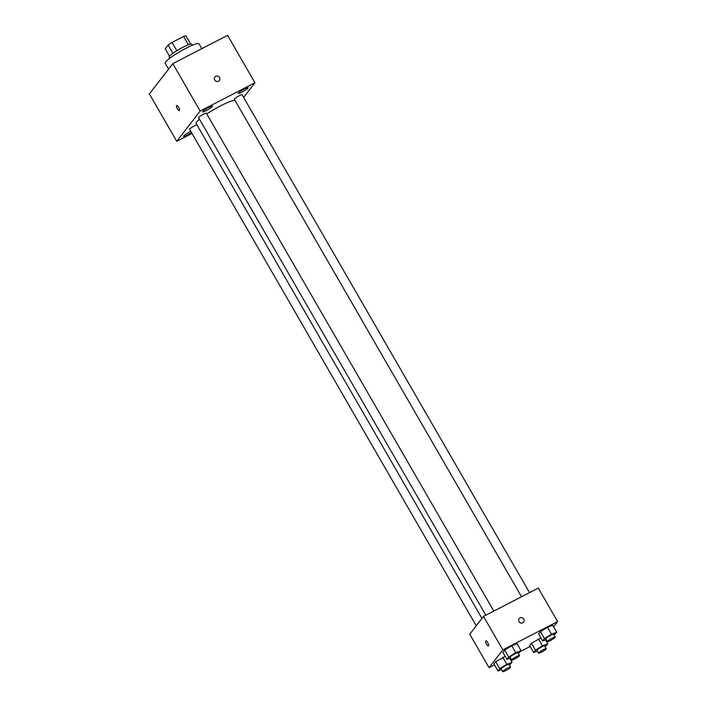 <?xml version="1.0" encoding="UTF-8"?>
<svg xmlns="http://www.w3.org/2000/svg" width="707" height="707" viewBox="0 0 707 707"><rect width="100%" height="100%" fill="white"/><g stroke="black" fill="none" stroke-linecap="round" stroke-linejoin="round"><path stroke-width="1.06" d="M169.556 56.251L165.252 48.801L168.151 45.054A12.585 1.741 150 0 1 172.075 42.411L183.608 36.455A12.585 1.741 150 0 1 185.959 35.854L190.687 44.055M172.941 53.352L168.151 45.054M188.389 44.744L183.608 36.455M176.874 50.727L172.075 42.411M169.777 58.239L169.176 57.196A13 1.803 -30 0 1 169.477 56.348A13 1.803 -30 0 1 181.372 48.094A13 1.803 -30 0 1 191.694 44.188L192.295 45.23M201.795 48.668L198.941 43.728A19.504 2.704 150 0 0 186.18 48.138A19.504 2.704 150 0 0 165.155 63.232L168.558 69.136M192.004 133.446L176.75 141.32L149.38 93.916L172.8 63.648L227.583 35.35L254.953 82.754L243.615 97.407M247.98 88.092A5.7 0.787 150 0 0 248.113 87.721A5.7 0.787 150 0 0 242.784 89.886A5.7 0.787 150 0 0 238.25 93.421A5.7 0.787 150 0 0 242.766 91.707A5.7 0.787 150 0 0 247.98 88.092M212.259 106.545A5.7 0.787 150 0 0 212.392 106.174A5.7 0.787 150 0 0 207.071 108.339A5.7 0.787 150 0 0 202.529 111.865A5.7 0.787 150 0 0 207.054 110.159A5.7 0.787 150 0 0 212.259 106.545M190.828 131.405A5.7 0.787 150 0 0 185.8 134.277A5.7 0.787 150 0 0 183.59 136.354A5.7 0.787 150 0 0 186.489 135.479A5.7 0.787 150 0 0 191.491 132.562M176.75 141.32L200.169 111.052L172.8 63.648M176.688 105.529A2.846 0.901 -117.3 0 0 177.395 108.843A2.846 0.901 -117.3 0 0 179.304 110.592A2.846 0.901 -117.3 0 0 178.8 107.65A2.846 0.901 -117.3 0 0 176.688 105.537A2.846 0.901 -117.3 0 0 177.395 108.843A2.846 0.901 -117.3 0 0 179.304 110.584M200.169 111.052L254.953 82.754M218.507 81.217A2.846 2.669 -142.3 0 1 214.848 77.036A2.846 2.669 -142.3 0 1 218.728 76.665A2.846 2.669 -142.3 0 1 218.507 81.217M214.848 77.036A2.846 2.669 -142.3 0 1 218.728 76.665A2.846 2.669 -142.3 0 1 219.347 80.518M493.813 611.087L206.364 113.217A4.489 0.619 150 0 0 203.43 114.225A4.489 0.619 150 0 0 198.596 117.698L485.833 615.205M196.944 124.794A4.489 0.619 150 0 0 194.452 125.837A4.489 0.619 150 0 0 189.617 129.31L476.253 625.783M529.534 592.634L242.086 94.765A4.489 0.619 150 0 0 237.888 96.47A4.489 0.619 150 0 0 234.317 99.254L521.554 596.752M234.954 100.35A22.757 3.155 150 0 0 220.672 105.803A22.757 3.155 150 0 0 206.78 113.915M199.471 119.218A22.757 3.155 150 0 0 196.139 123.416L481.944 618.431M494.449 664.889L489.058 667.673L469.74 634.206L483.517 616.407L538.301 588.109L557.62 621.568L553.608 626.747M489.058 667.673L502.836 649.866L483.517 616.407M487.697 642.654A2.846 0.901 62.7 0 1 488.396 645.959A2.846 0.901 62.7 0 1 486.292 643.847A2.846 0.901 62.7 0 1 485.789 640.904A2.846 0.901 62.7 0 1 487.697 642.654M529.649 645.535L531.434 643.229L540.943 637.944L531.434 643.229L529.649 645.535L533.67 652.508L535.464 650.193L542.525 645.853L547.792 643.83L545.07 646.711M502.907 652.375L504.701 650.069L511.762 645.721L517.029 643.697L511.762 645.721L504.701 650.069L502.907 652.375L506.937 659.348L508.722 657.033L515.783 652.694L521.05 650.67L518.337 653.551M530.17 646.437L520.44 651.456M502.836 649.866L557.62 621.568M493.928 663.988L495.722 661.672L505.231 656.388L495.722 661.672L493.928 663.988L497.958 670.961L499.743 668.645L506.804 664.306L512.071 662.282L509.349 665.163M538.628 633.932L540.422 631.616L547.474 627.277L552.75 625.244L547.474 627.277L540.422 631.616L538.628 633.932L542.658 640.896L544.443 638.589L551.504 634.25L556.771 632.217L554.049 635.107M522.782 622.814A2.846 2.669 -142.3 0 1 519.124 618.634A2.846 2.669 -142.3 0 1 523.003 618.272A2.846 2.669 -142.3 0 1 522.782 622.814M519.124 618.643A2.846 2.669 -142.3 0 1 523.003 618.272A2.846 2.669 -142.3 0 1 523.622 622.116M488.396 645.959A2.846 0.901 62.7 0 1 486.292 643.847A2.846 0.901 62.7 0 1 485.789 640.904M546.237 639.517L542.658 640.896M555.207 637.104L553.599 634.312A4.489 0.619 150 0 0 550.665 635.328A4.489 0.619 150 0 0 545.831 638.801L547.439 641.594A4.489 0.619 150 0 0 551.637 639.888A4.489 0.619 150 0 0 555.207 637.104A4.489 0.619 150 0 0 552.273 638.121A4.489 0.619 150 0 0 547.439 641.594M544.443 638.589L540.422 631.616M551.504 634.25L547.474 627.277M556.771 632.217L552.75 625.244M537.258 651.129L533.67 652.508M546.228 648.717L544.62 645.924A4.489 0.619 150 0 0 541.686 646.94A4.489 0.619 150 0 0 536.843 650.413L538.46 653.197A4.489 0.619 150 0 0 542.649 651.492A4.489 0.619 150 0 0 546.228 648.717A4.489 0.619 150 0 0 543.294 649.724A4.489 0.619 150 0 0 538.46 653.197M535.464 650.193L531.434 643.229M542.525 645.853L538.495 638.881M547.792 643.83L545.468 639.817M510.525 657.97L506.937 659.348M519.486 655.557L517.878 652.764A4.489 0.619 150 0 0 514.943 653.781A4.489 0.619 150 0 0 510.109 657.254L511.718 660.038A4.489 0.619 150 0 0 515.916 658.332A4.489 0.619 150 0 0 519.486 655.557A4.489 0.619 150 0 0 516.552 656.564A4.489 0.619 150 0 0 511.718 660.038M508.722 657.033L504.701 650.069M515.783 652.694L511.762 645.721M521.05 650.67L517.029 643.697M501.537 669.582L497.958 670.961M510.507 667.161L508.899 664.377A4.489 0.619 150 0 0 505.965 665.393A4.489 0.619 150 0 0 501.13 668.857L502.739 671.65A4.489 0.619 150 0 0 506.928 669.944A4.489 0.619 150 0 0 510.507 667.161A4.489 0.619 150 0 0 507.573 668.177A4.489 0.619 150 0 0 502.739 671.65M499.743 668.645L495.722 661.672M506.804 664.306L502.774 657.333M512.071 662.282L509.756 658.261"/></g></svg>
